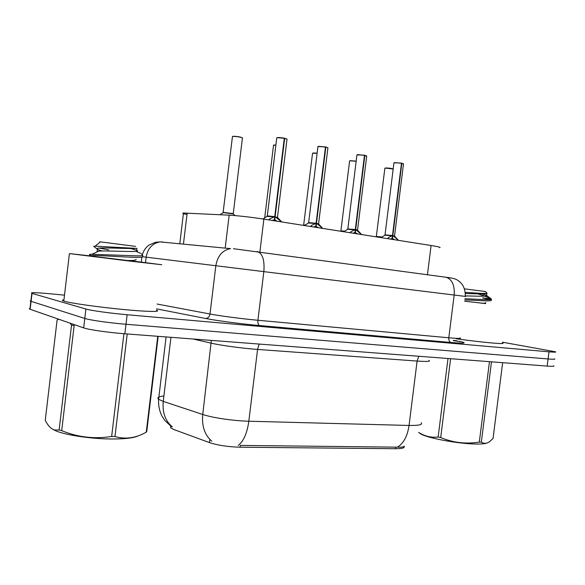 <?xml version="1.0" encoding="UTF-8"?>
<svg xmlns="http://www.w3.org/2000/svg" width="585" height="585" viewBox="0 0 585 585"><rect width="100%" height="100%" fill="white"/><g stroke="black" fill="none" stroke-linecap="round" stroke-linejoin="round"><path stroke-width="0.88" d="M170.696 426.18L170.666 427.854L173.95 429.565L209.459 442.589C217.817 445.331 228.033 446.874 240.106 447.211L395.533 448.717C402.151 448.702 404.974 447.927 404.001 446.399M186.995 214.527C183.083 213.701 181.906 213.196 183.471 213.013L229.166 215.17C238.834 215.77 250.402 217.086 263.872 219.134L431.101 245.51C438.355 246.68 441.214 247.404 439.664 247.696M453.382 340.316L457.053 340.858M502.552 342.218L555.465 351.79C556.525 352.272 554.361 352.28 548.986 351.826L127.128 314.737C110.945 313.341 90.799 310.54 85.9 309.026L32.029 293.385L31.093 301.341L30.522 301.129L30.201 300.792L30.946 300.573L30.179 300.836L30.866 301.268L84.781 318.452L31.093 301.341L30.157 309.297L29.25 308.741L30.025 308.419M127.128 314.737L125.994 324.258C109.797 322.964 89.666 320.112 84.781 318.452C89.666 320.112 109.797 322.964 125.994 324.258L548.072 358.956L125.994 324.258L124.854 333.786C108.656 332.587 88.532 329.684 83.67 327.878L30.157 309.297M554.573 358.78C555.626 359.322 553.461 359.38 548.072 358.956C553.461 359.38 555.626 359.322 554.573 358.78M240.106 447.211L240.318 445.412L397.427 447.159C401.266 447.364 403.548 447.02 404.286 446.121M553.681 365.779C554.726 366.371 552.554 366.473 547.165 366.086L124.854 333.786M453.419 340.667L461.199 341.757M32.029 293.385L31.802 293.312C29.798 292.317 36.19 292.5 50.983 293.853L64.496 295.154M172.261 243.067L172.699 243.104M377.193 236.515L382.063 236.998L377.193 236.515M376.33 236.574L382.063 236.998M387.753 238.673L388.418 237.627L392.491 235.594L392.14 238.431L390.305 239.075M394.546 235.945L403.467 164.136L401.815 163.303L392.835 235.587L398.67 240.391M394.049 162.703L401.478 163.23L392.498 235.528L384.908 234.87L392.491 235.594M392.835 235.645L392.484 238.483L392.191 237.978M401.815 163.303L403.438 163.829M401.478 163.156L403.548 163.924M392.498 235.528L385.01 234.929M394.634 236.011L392.491 235.565M394.597 239.748L392.484 238.483M341.677 230.907L344.704 231.163L341.677 230.907M340.901 230.973L344.704 231.163M304.354 225.006L305.246 225.057L304.354 225.006M303.659 225.079L312.522 153.504M223.17 212.348L233.378 213.657M233.269 213.562L242.387 138.265C244.055 137.694 235.265 136.042 232.852 136.48L232.45 136.583L223.082 212.721M350.232 232.757L350.971 231.697L355.3 229.627L354.941 232.537L352.989 233.188M357.559 230.022L366.663 156.349L364.828 155.427L355.658 229.686L361.735 234.57M357.837 154.623L364.47 155.354L355.307 229.561L347.702 228.911L357.654 230.11M355.658 229.686L355.3 232.596L355 232.04M355.307 229.561L347.819 228.969M357.662 230.095L355.665 229.62L357.662 230.095M357.508 233.905L355.3 232.596M310.679 226.519L311.498 225.437L316.105 223.346L315.732 226.329L313.655 226.987M318.598 223.784L327.878 148.151C328.302 147.881 327.622 147.544 325.838 147.127L316.485 223.338L322.81 228.428M318.73 146.316L325.465 147.047L316.112 223.273L308.492 222.622L316.105 223.346M316.485 223.404L316.112 226.395L315.805 225.766M325.838 147.127L325.465 146.989M316.112 223.273L308.624 222.695M318.708 223.865L316.105 223.316M318.423 227.74L316.112 226.395M268.917 219.931L269.817 218.834L274.723 216.706L274.35 219.777L272.135 220.443M277.487 217.196L286.964 139.501C287.425 139.208 286.672 138.828 284.683 138.367L275.125 216.772L281.729 221.956M267.104 215.982L277.612 217.291M275.125 216.772L274.753 219.843L274.431 219.141M284.683 138.367L284.288 138.235M277.451 137.548L284.288 138.279L274.738 216.633L267.25 215.909L274.731 216.633M277.173 221.232L274.753 219.843M485.565 303.549L464.636 301.224M485.557 303.6L464.636 301.173M502.456 342.971C507.583 344.689 481.382 342.349 456.154 338.752M135.413 261.378L161.796 264.734L129.278 261.034L70.017 253.671L89.739 255.828M156.356 310.152C162.133 312.01 147.954 311.849 123.493 309.516C99.114 307.198 71.311 303.293 64.394 301.26L63.802 301.078C61.813 300.427 61.864 300.01 63.948 299.82M135.406 261.458L89.505 255.901M486.998 443.013C485.184 443.752 481.638 444.095 476.358 444.037C459.349 443.964 428.388 438.311 420.834 434.019L418.604 432.403M491.495 361.822L481.345 442.128L479.312 442.099L489.469 361.669M450.604 358.7L440.702 437.543C453.075 442.721 465.945 444.242 479.312 442.099M440.702 437.543L438.15 437.032L448.008 358.503M420.834 434.019L419.131 432.739C425.112 436.351 431.452 437.785 438.15 437.032M464.951 298.716L484.534 299.622C490.047 299.783 492.307 299.564 491.32 298.964L491.034 298.803C488.46 297.443 484.058 295.791 477.828 293.831M464.804 299.864L484.387 300.807C489.586 300.961 491.905 300.756 491.334 300.207M489.916 299.608L482.596 297.882L491.159 298.884M486.976 293.224L485.66 291.557L464.556 288.873M487.042 293.231L482.347 293.429L465.316 292.354M481.345 442.128C483.853 443.839 486.574 443.693 489.513 441.704L493.053 438.494L502.647 362.678M481.989 303.308C484.724 303.249 486.025 303.015 485.879 302.613M465.397 293.509C477.016 293.962 484.219 293.941 486.991 293.458M465.302 295.886C476.256 296.149 488.855 296.661 486.588 295.41L481.711 293.86M138.323 435.803C133.95 438.019 124.693 439.079 110.543 438.984C90.565 438.787 65.915 435.123 56.014 430.918L52.299 429.017M127.216 333.969L114.974 436.527L111.655 436.476L123.918 333.713M61.71 430.648L59.122 430.012L71.538 325.063L74.156 325.523L61.71 430.648C77.761 437.266 94.412 439.211 111.655 436.476M58.778 319.234L57.103 319.995L45.25 420.381C47.948 425.712 51.056 428.915 54.58 429.982L59.122 430.012M71.538 325.063L70.046 323.147M90.207 255.177C89.139 254.716 89.176 254.409 90.317 254.263L125.804 255.455C135.135 255.93 140.817 255.981 142.857 255.601L141.321 253.758M89.3 256.018L90.141 255.747C93.593 255.118 111.304 256.215 125.629 256.969C138.725 257.627 144.4 257.422 142.638 256.347M135.552 246.373L100.481 241.876C99.384 241.78 99.34 241.817 100.349 241.978M136.195 248.376L95.099 246.168L93.659 246.365L94.412 246.936M99.304 248.106L108.759 249.89M140.458 253.268L135.991 251.323M158.169 336.331L146.74 431.635L146.25 432.183L157.753 336.302M114.974 436.527C125.285 439.584 135.713 438.136 146.25 432.183M125.307 260.471C133.263 260.661 136.832 260.281 136.012 259.338M102.397 250.965C98.828 250.08 96.971 249.342 96.832 248.757L97.512 248.333C101.446 247.148 131.947 249.122 136.663 248.311M96.752 252.098L97.161 251.323L98.997 251.097C109.446 250.409 143.135 252.83 136.729 250.336L130.579 248.501M395.533 448.717L395.731 447.101M209.459 442.589L209.847 439.401M427.452 274.731L431.101 245.51M259.879 251.93L263.872 219.134M225.181 248.12L229.166 215.17M183.434 244.135L187.178 213.042M163.91 395.957C158.535 396.572 156.765 397.676 158.608 399.284L163.252 401.405L202.739 414.472C212.428 417.778 233.495 420.878 248.822 421.222L409.061 425.456C407.467 436.154 403.591 443.386 397.427 447.159M238.241 445.434C243.616 441.222 247.148 433.149 248.822 421.222L257.575 349.428C242.314 348.346 221.189 345.486 211.361 343.19L193.013 339M211.799 441.178C204.691 435.013 201.671 426.114 202.739 414.472L211.346 340.404M428.988 360.345C430.874 361.486 426.911 361.72 417.105 361.062L409.061 425.456C418.918 425.609 422.955 424.695 421.178 422.714M172.356 426.882C165.292 420.973 162.257 412.476 163.252 401.405L170.959 337.311M547.165 366.086L548.986 351.826M83.67 327.878L85.9 309.026M418.801 356.265L417.105 361.062L257.575 349.428L259.162 344.06M465.814 296.471L143.442 256.83M145.489 262.636L146.148 257.151C147.8 248.259 152.466 243.177 160.144 241.905L162.893 241.985M458.991 341.252C467.868 343.219 465.214 343.629 451.013 342.488L259.608 325.552C241.751 324.002 216.903 320.734 205.518 318.459L156.509 308.851M445.404 277.158L446.201 277.283C452.132 279.418 454.794 285.326 454.172 295.008L448.805 337.779C458.201 338.613 461.938 338.642 460.029 337.859M142.382 254.563C143.53 250.687 145.738 247.521 148.992 245.064L155.559 242.256L160.144 241.905L230.578 248.64C222.578 250.08 217.671 255.725 215.858 265.568L210 314.021C220.165 315.966 242.088 318.832 257.912 320.258L448.805 337.779C448.651 340.353 449.382 341.918 451.013 342.488M157.087 304.032L210 314.021C209.423 316.873 207.931 318.357 205.518 318.459M257.1 251.535L257.766 251.645C262.665 253.824 264.698 260.427 263.857 271.455L257.912 320.258C257.692 323.191 258.256 324.953 259.608 325.552M445.938 277.231L450.823 277.97M465.243 296.39C465.463 292.164 464.527 288.259 462.428 284.661L459.722 281.714L457.075 279.901C455.276 278.752 451.649 277.882 446.201 277.283L233.444 248.705M381.683 237.247L376.148 236.845M393.171 168.977L385.661 168.129L384.842 168.487M384.988 168.166L385.749 168.005M385.808 167.997L393.186 168.86C390.59 168.027 384.711 167.866 385.756 168.005L384.864 168.268L376.287 236.859M392.082 235.784L384.806 235.221M397.025 238.746L394.729 236.362L393.288 235.974M401.478 163.23L394.795 162.637L393.902 163.054M397.339 239.046L397.2 240.157M398.188 239.901L398.144 240.311M388.418 237.627L388.279 238.753M387.892 238.27L387.84 238.687M344.309 231.419L340.711 231.25M356.148 161.27L350.313 160.809L349.581 161.182M349.72 160.846L350.4 160.678L349.611 160.941L340.85 231.272M350.459 160.678L356.163 161.131L350.4 160.678M304.822 225.335L303.476 225.386M317.107 153.285L312.617 153.212M313.311 152.977L317.121 153.146L313.238 152.985M305.246 225.057L303.608 225.4M275.879 144.992L273.517 145.424M273.605 145.109L274.138 144.89L273.553 145.131L264.698 217.891M234.965 215.58L233.481 214.022L223.316 212.574L220.018 214.702M242.497 138.016L240.611 137.139C234.366 135.925 232.801 136.342 232.918 136.363L232.413 136.897M232.501 136.561L232.932 136.356M233.027 136.342C237.291 136.342 240.406 136.868 242.387 137.914M354.868 229.817L347.607 229.269M360.228 234.329L360.367 233.181L357.757 230.461L356.133 230.022M366.751 156.122L364.769 155.266L366.641 156.027M364.47 155.354L357.684 154.762L356.894 155.201M356.996 154.886L364.418 155.193M361.245 234.066L361.194 234.483M350.971 231.697L350.832 232.852M350.4 232.355L350.349 232.771M315.644 223.536L308.405 222.995M321.991 227.58L318.803 224.238L316.982 223.748M325.794 146.974L327.871 147.8M325.465 147.047L318.562 146.455L317.889 146.908M317.977 146.572L325.414 146.886M321.406 227.009L321.26 228.187M322.313 227.916L322.262 228.347M311.498 225.437L311.352 226.622M310.876 226.11L310.818 226.541M274.233 216.903L267.023 216.377M281.78 221.964L277.707 217.678L275.652 217.13M287.081 139.23L284.632 138.199L286.972 139.128M284.288 138.279L277.275 137.687L276.712 138.162M276.8 137.797L278.672 137.49L284.244 138.118M280.288 220.494L280.142 221.7M281.224 221.422L281.173 221.869M269.817 218.834L269.67 220.055M269.137 219.514L269.085 219.96M170.666 427.854L170.864 426.224M179.77 243.784L183.471 213.013M171.456 426.633L164.86 420.549L161.818 415.847C159.332 410.641 158.257 405.12 158.608 399.284L166.096 336.938M29.93 309.216L31.802 293.312M141.892 257.173L141.299 262.109M381.106 237.62L384.996 235.097L393.939 162.798L401.42 163.076M343.812 231.74L347.819 229.137L356.93 154.908L357.771 154.63M304.5 225.547L308.631 222.848L317.926 146.594L318.649 146.323M327.988 147.903L325.786 146.967M262.994 219.002L267.272 216.216L276.756 137.811L277.356 137.563M69.41 253.59L63.802 301.078M491.32 298.964L491.261 299.454M486.83 293.538L486.588 295.41M491.034 298.803L486.289 295.235M56.014 430.918L54.58 429.982M90.317 254.263L90.141 255.747M100.481 241.876L95.099 246.168M136.956 248.449L136.729 250.336M97.512 248.333L97.161 251.323M98.997 251.097L92.152 254.146M96.832 248.757L93.659 246.365"/></g></svg>
